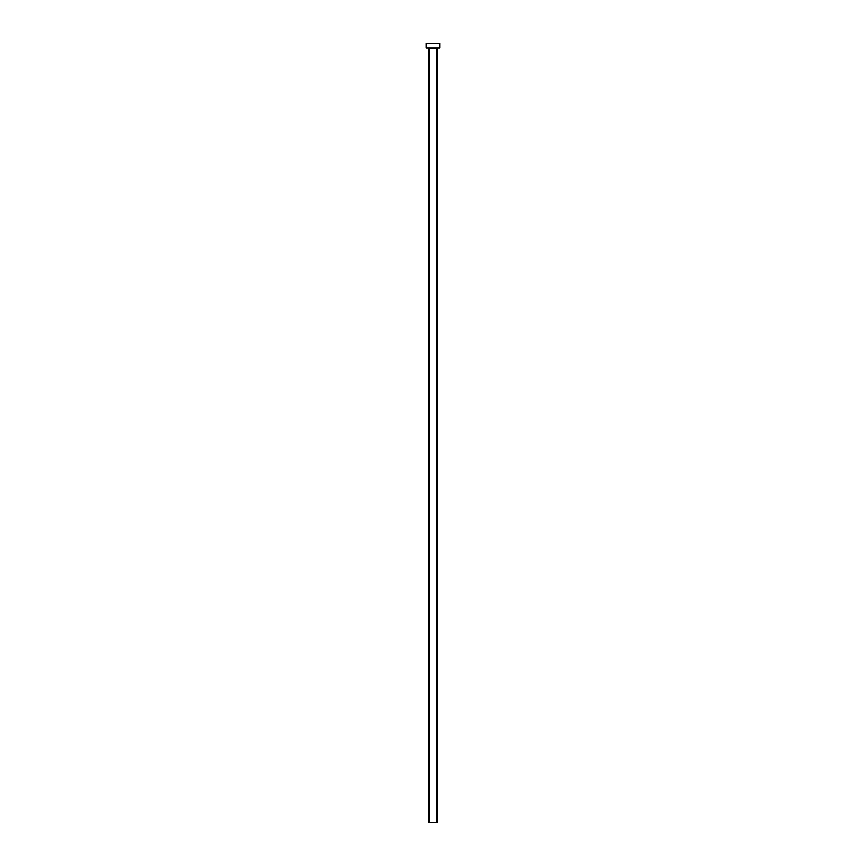 <?xml version="1.0" encoding="UTF-8"?>
<svg xmlns="http://www.w3.org/2000/svg" width="866" height="866" viewBox="0 0 866 866"><rect width="100%" height="100%" fill="white"/><g stroke="black" fill="none" stroke-linecap="round" stroke-linejoin="round"><path stroke-width="1.3" d="M436.875 48.334L429.125 48.334L429.125 822.7L436.875 822.7L437.07 48.139M439.776 48.139L426.224 48.139L426.224 43.3L439.776 43.3L439.776 48.139"/></g></svg>
